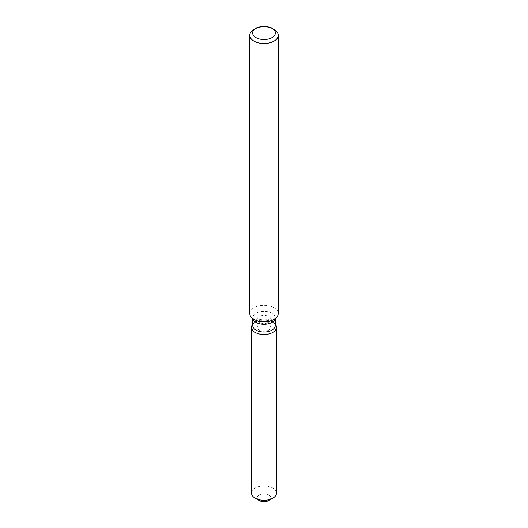 <?xml version="1.0" encoding="UTF-8"?>
<svg xmlns="http://www.w3.org/2000/svg" width="528" height="528" viewBox="0 0 528 528"><rect width="100%" height="100%" fill="white"/><g stroke="black" fill="none" stroke-linecap="round" stroke-linejoin="round"><path stroke-width="0.4" stroke-dasharray="2.64 1.98" d="M268.798 330.099A6.785 3.914 180 0 1 261.406 330.95A6.785 3.914 180 0 1 257.215 327.334A6.785 3.914 180 0 1 259.202 324.562A6.785 3.914 180 0 1 266.594 323.71A6.785 3.914 180 0 1 270.785 327.334A6.785 3.914 180 0 1 268.798 330.099M257.816 499.356A6.785 3.914 180 0 1 257.215 497.746A6.785 3.914 180 0 1 259.202 494.98A6.785 3.914 180 0 1 266.594 494.129A6.785 3.914 180 0 1 270.785 497.746A6.785 3.914 180 0 1 268.798 500.518A6.785 3.914 180 0 0 270.785 497.746L270.785 327.334M252.773 325.565A11.227 6.481 180 0 1 253.75 322.918A11.227 6.481 180 0 1 256.06 320.984A11.227 6.481 180 0 1 274.25 322.918A11.227 6.481 180 0 1 275.227 325.565M252.608 324.39A12.474 7.201 180 0 1 255.176 322.238A12.474 7.201 180 0 1 275.392 324.39A12.474 7.201 180 0 0 255.176 322.238A12.474 7.201 180 0 0 252.608 324.39M253.75 320.437A11.227 6.481 180 0 1 252.773 317.79A11.227 6.481 180 0 1 256.06 313.203A11.227 6.481 180 0 1 268.297 311.797A11.227 6.481 180 0 1 275.227 317.79A11.227 6.481 180 0 1 274.25 320.437M249.77 313.54A14.23 8.217 180 0 1 253.935 307.732A14.23 8.217 180 0 1 269.445 305.95A14.23 8.217 180 0 1 278.23 313.54M253.935 29.489A14.23 8.217 180 0 1 274.065 29.489M268.798 322.047A6.785 3.914 180 0 1 261.406 322.898A6.785 3.914 180 0 1 257.215 319.282A6.785 3.914 180 0 1 257.809 317.684A6.785 3.914 180 0 1 259.202 316.51A6.785 3.914 180 0 1 270.191 317.684A6.785 3.914 180 0 1 270.785 319.282A6.785 3.914 180 0 1 268.798 322.047M259.202 500.518A6.785 3.914 180 0 1 257.215 497.746A6.785 3.914 180 0 1 259.202 494.98A6.785 3.914 180 0 1 266.594 494.129A6.785 3.914 180 0 1 270.785 497.746L270.785 319.282M251.526 493.099A12.474 7.201 180 0 1 255.176 488.004A12.474 7.201 180 0 1 268.772 486.446A12.474 7.201 180 0 1 276.474 493.099M257.215 319.282L257.215 327.334M253.75 322.918L257.809 317.684M252.773 319.169L252.773 317.79M275.227 319.169L275.227 317.79M274.25 322.918L270.191 317.684"/><path stroke-width="0.79" d="M276.474 327.334A12.474 7.201 180 0 1 272.824 332.422A12.474 7.201 180 0 0 275.392 324.39L275.392 324.39A12.474 7.201 180 0 1 276.474 327.334L276.474 493.099A12.474 7.201 180 0 1 272.824 498.194L268.798 500.518A6.785 3.914 180 0 1 257.816 499.356M275.227 319.169L275.227 325.565A11.227 6.481 180 0 1 271.94 330.152A11.227 6.481 180 0 1 259.703 331.558A11.227 6.481 180 0 1 252.773 325.565L252.773 319.169M272.824 332.422A12.474 7.201 180 0 1 256.925 333.26A12.474 7.201 180 0 1 252.608 324.39A12.474 7.201 180 0 0 251.526 327.334A12.474 7.201 180 0 0 259.228 333.986A12.474 7.201 180 0 0 272.824 332.422M272.052 28.327L274.065 29.489A14.23 8.217 180 0 1 278.23 35.297L278.23 313.54A14.23 8.217 180 0 1 276.989 316.899L274.25 320.437A11.227 6.481 180 0 1 271.94 322.37A11.227 6.481 180 0 1 253.75 320.437L251.011 316.899A14.23 8.217 180 0 1 249.77 313.54L249.77 35.297A14.23 8.217 180 0 1 253.935 29.489L255.948 28.327A11.385 6.574 180 0 1 272.052 28.327A11.385 6.574 180 0 1 272.052 37.62A11.385 6.574 180 0 1 255.948 37.62A11.385 6.574 180 0 1 255.948 28.327L253.935 29.489M276.989 316.899A14.23 8.217 180 0 1 274.065 319.354A14.23 8.217 180 0 1 251.011 316.899M278.23 35.297A14.23 8.217 180 0 1 274.065 41.105A14.23 8.217 180 0 1 258.555 42.887A14.23 8.217 180 0 1 249.77 35.297M255.176 498.194L259.202 500.518A6.785 3.914 180 0 0 268.798 500.518L272.824 498.194A12.474 7.201 180 0 1 255.176 498.194A12.474 7.201 180 0 1 251.526 493.099L251.526 327.334"/></g></svg>
